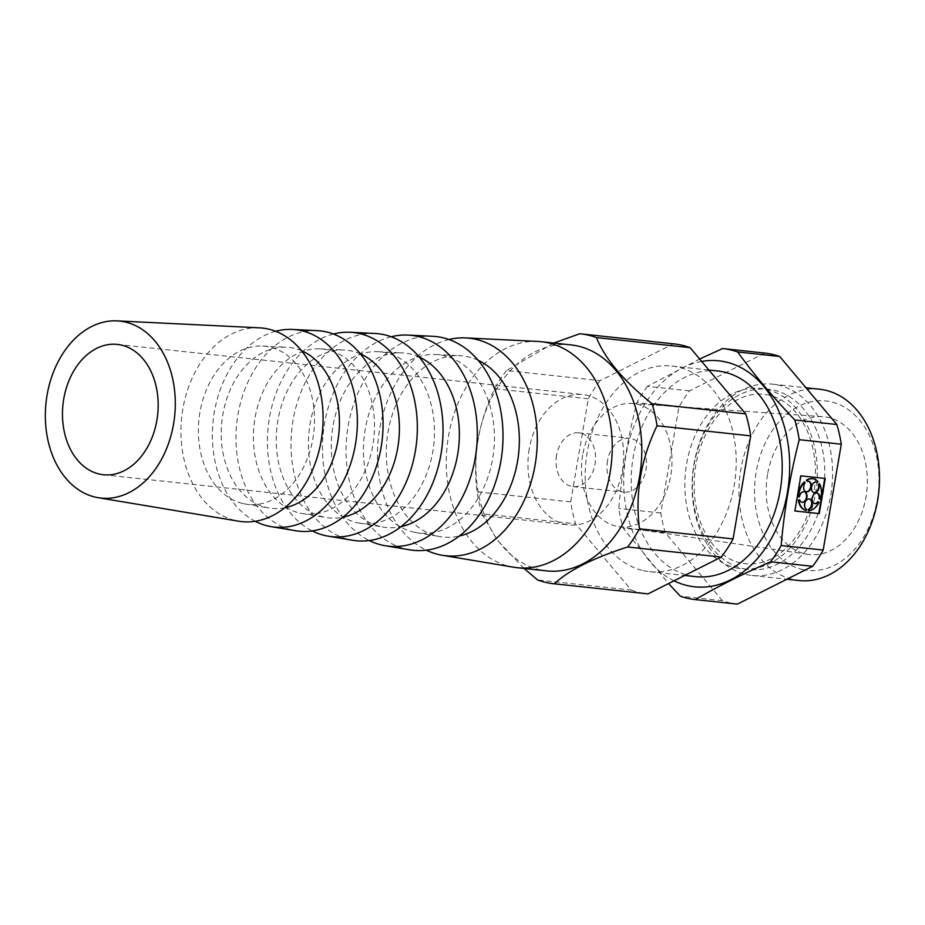 <?xml version="1.0" encoding="UTF-8"?>
<svg xmlns="http://www.w3.org/2000/svg" width="925" height="925" viewBox="0 0 925 925"><rect width="100%" height="100%" fill="white"/><g stroke="black" fill="none" stroke-linecap="round" stroke-linejoin="round"><path stroke-width="0.69" stroke-dasharray="4.62 3.47" d="M259.451 327.832A97.322 70.716 -83.9 0 0 181.948 415.198A97.322 70.716 -83.9 0 0 235.655 520.602A97.322 70.716 -83.9 0 0 238.615 521.191M243.067 503.57A79.538 57.789 -83.9 0 0 245.495 504.056A79.538 57.789 -83.9 0 0 313.899 431.501A79.538 57.789 -83.9 0 0 262.515 346.042A79.538 57.789 -83.9 0 0 199.176 417.429A79.538 57.789 -83.9 0 0 243.067 503.57M301.573 350.737A80.938 58.807 -83.9 0 0 286.496 347.21A80.938 58.807 -83.9 0 0 222.046 419.869A80.938 58.807 -83.9 0 0 266.712 507.524A80.938 58.807 -83.9 0 0 269.175 508.022A80.938 58.807 -83.9 0 0 284.646 507.79M275.662 331.289A99.264 72.127 -83.9 0 0 213.166 420.644A99.264 72.127 -83.9 0 0 255.196 521.272M317.206 330.653A100.709 73.179 -83.9 0 0 237.008 421.06A100.709 73.179 -83.9 0 0 292.577 530.129A100.709 73.179 -83.9 0 0 295.653 530.742M300.001 513.097A82.915 60.252 -83.9 0 0 302.521 513.595A82.915 60.252 -83.9 0 0 373.85 437.964A82.915 60.252 -83.9 0 0 320.27 348.864A82.915 60.252 -83.9 0 0 254.248 423.292A82.915 60.252 -83.9 0 0 300.001 513.097M360.426 353.905A84.325 61.27 -83.9 0 0 344.262 350.032A84.325 61.27 -83.9 0 0 277.107 425.731A84.325 61.27 -83.9 0 0 323.646 517.052A84.325 61.27 -83.9 0 0 326.213 517.561A84.325 61.27 -83.9 0 0 342.828 517.225M333.428 334.017A102.64 74.578 -83.9 0 0 268.227 426.575A102.64 74.578 -83.9 0 0 312.222 530.904M374.96 333.474A104.097 75.642 -83.9 0 0 292.08 426.911A104.097 75.642 -83.9 0 0 349.511 539.657A104.097 75.642 -83.9 0 0 352.691 540.281M356.934 522.625A86.302 62.703 -83.9 0 0 359.559 523.145A86.302 62.703 -83.9 0 0 433.79 444.416A86.302 62.703 -83.9 0 0 378.036 351.685A86.302 62.703 -83.9 0 0 309.308 429.154A86.302 62.703 -83.9 0 0 356.934 522.625M419.291 357.085A87.702 63.732 -83.9 0 0 402.017 352.864A87.702 63.732 -83.9 0 0 332.179 431.593A87.702 63.732 -83.9 0 0 380.568 526.579A87.702 63.732 -83.9 0 0 383.251 527.111A87.702 63.732 -83.9 0 0 401.022 526.649M391.206 336.758A106.028 77.041 -83.9 0 0 323.288 432.507A106.028 77.041 -83.9 0 0 369.248 540.535M432.727 336.295A107.473 78.093 -83.9 0 0 347.141 432.773A107.473 78.093 -83.9 0 0 406.445 549.184A107.473 78.093 -83.9 0 0 409.717 549.832M413.868 532.153A89.69 65.166 -83.9 0 0 416.597 532.684A89.69 65.166 -83.9 0 0 493.742 450.88A89.69 65.166 -83.9 0 0 435.791 354.506A89.69 65.166 -83.9 0 0 364.381 435.016A89.69 65.166 -83.9 0 0 413.868 532.153M478.144 360.276A91.089 66.184 -83.9 0 0 459.783 355.686A91.089 66.184 -83.9 0 0 387.24 437.444A91.089 66.184 -83.9 0 0 437.502 536.107A91.089 66.184 -83.9 0 0 440.277 536.65A91.089 66.184 -83.9 0 0 459.205 536.072M448.972 339.498A109.416 79.504 -83.9 0 0 378.337 438.438A109.416 79.504 -83.9 0 0 426.275 550.155M537.934 341.441A113.636 82.579 -83.9 0 0 447.434 443.445A113.636 82.579 -83.9 0 0 510.149 566.528A113.636 82.579 -83.9 0 0 513.606 567.21M571.002 344.898A113.636 82.579 -83.9 0 0 477.323 444.243A113.636 82.579 -83.9 0 0 539.714 569.707A113.636 82.579 -83.9 0 0 546.663 570.875M643.291 570.632A103.415 75.145 -83.9 0 0 649.616 571.685A103.415 75.145 -83.9 0 0 735.41 476.907A103.415 75.145 -83.9 0 0 671.77 366.034A103.415 75.145 -83.9 0 0 586.519 456.441A103.415 75.145 -83.9 0 0 643.291 570.632M717.765 370.994A103.415 75.145 -83.9 0 0 632.515 461.402A103.415 75.145 -83.9 0 0 689.298 575.581A103.415 75.145 -83.9 0 0 695.612 576.645M764.721 353.072L689.472 390.882A126.263 91.748 -83.9 0 0 678.904 407.15L660.808 512.993A126.263 91.748 -83.9 0 0 665.237 532.673L722.39 600.707A126.263 91.748 -83.9 0 0 737.375 604.118M743.307 568.655A90.708 65.906 -83.9 0 0 822.024 447.515A90.708 65.906 -83.9 0 0 710.365 422.043A90.708 65.906 -83.9 0 0 743.307 568.655M746.14 574.483A96.2 69.907 -83.9 0 0 752.013 575.466A96.2 69.907 -83.9 0 0 831.829 487.302A96.2 69.907 -83.9 0 0 772.629 384.164A96.2 69.907 -83.9 0 0 693.322 468.258A96.2 69.907 -83.9 0 0 746.14 574.483M819.55 389.217A96.2 69.907 -83.9 0 0 740.243 473.311A96.2 69.907 -83.9 0 0 793.072 579.536A96.2 69.907 -83.9 0 0 798.946 580.518M802.438 569.511A85.204 61.906 -83.9 0 0 876.368 455.724A85.204 61.906 -83.9 0 0 771.485 431.79A85.204 61.906 -83.9 0 0 802.438 569.511M767.542 474.444A69.271 50.332 -83.9 0 0 807.964 554.364A69.271 50.332 -83.9 0 0 866.806 491.071A69.271 50.332 -83.9 0 0 822.799 416.689A69.271 50.332 -83.9 0 0 767.542 474.444M582.681 455.158A61.987 45.036 -83.9 0 0 618.86 526.672A61.987 45.036 -83.9 0 0 671.515 470.027A61.987 45.036 -83.9 0 0 632.133 403.473A61.987 45.036 -83.9 0 0 582.681 455.158M607.505 460.812A27.056 19.656 -83.9 0 0 623.843 492.112A27.056 19.656 -83.9 0 0 646.286 467.31A27.056 19.656 -83.9 0 0 629.636 438.3A27.056 19.656 -83.9 0 0 607.505 460.812M701.682 361.432A113.636 82.579 -83.9 0 0 624.918 462.153A113.636 82.579 -83.9 0 0 674.013 580.831M689.472 390.882L647.419 386.361L699.658 359.027M647.419 386.361A126.263 91.748 -83.9 0 0 636.851 402.618C627.89 437.71 621.866 472.987 618.767 508.461A126.263 91.748 -83.9 0 0 623.184 528.152L668.567 583.559M660.808 512.993L618.767 508.461M678.904 407.15L636.851 402.618M674.152 343.915A125.661 91.309 -83.9 0 0 673.365 343.834L600.105 380.649L506.461 370.567L553.809 343.048M673.365 343.834L579.721 333.752M600.105 380.649A125.661 91.309 -83.9 0 0 588.3 398.825L570.69 501.859A125.661 91.309 -83.9 0 0 575.627 523.851L631.266 590.069L537.622 579.975M524.07 568.447L497.326 540.188L481.983 513.757L575.627 523.851M631.266 590.069A125.661 91.309 -83.9 0 0 647.234 593.804M588.3 398.825L494.655 388.731C478.537 421.95 472.675 456.291 477.046 491.765A125.661 91.309 -83.9 0 0 481.983 513.757M506.461 370.567A125.661 91.309 -83.9 0 0 494.655 388.731M570.69 501.859L477.046 491.765M722.39 600.707L680.337 596.174M665.237 532.673L623.184 528.152M556.572 455.331A27.056 19.656 -83.9 0 0 572.91 486.619A27.056 19.656 -83.9 0 0 595.353 461.818A27.056 19.656 -83.9 0 0 578.703 432.819A27.056 19.656 -83.9 0 0 556.572 455.331M529.227 449.087A65.536 47.626 -83.9 0 0 568.783 524.88A65.536 47.626 -83.9 0 0 623.149 464.824A65.536 47.626 -83.9 0 0 582.831 394.559A65.536 47.626 -83.9 0 0 529.227 449.087M824.742 478.422L800.356 475.728L794.876 510.935M819.816 499.176A16.234 11.112 102.9 0 0 818.972 483.486M816.243 482.075A5.411 3.7 102.9 0 0 816 482.006A5.411 3.7 102.9 0 0 811.179 486.458A5.411 3.7 102.9 0 0 813.584 492.562A5.411 3.7 102.9 0 0 813.85 492.609M816.833 482.364L818.012 481.532M817.503 481.416A16.234 11.112 102.9 0 0 813.422 478.849M806.276 491.834L805.768 491.718A5.411 3.7 102.9 0 1 803.224 488.284A5.411 3.7 102.9 0 1 804.542 482.954L805.051 483.07M808.427 481.231A5.411 3.7 102.9 0 0 808.173 481.162A5.411 3.7 102.9 0 0 806.658 481.266M804.542 482.954L804.207 481.902M798.136 496.841L799.524 496.667M799.177 499.662A5.411 3.7 102.9 0 0 801.513 502.171A5.411 3.7 102.9 0 0 801.778 502.217M804.172 491.695A5.411 3.7 102.9 0 0 803.929 491.626A5.411 3.7 102.9 0 0 799.015 496.552M805.733 510.392L806.45 509.282M809.375 498.991A5.411 3.7 102.9 0 0 809.121 498.922A5.411 3.7 102.9 0 0 804.461 502.795A5.411 3.7 102.9 0 0 805.941 509.166M807.941 510.635A16.234 11.112 102.9 0 0 818.602 502.136L819.111 502.252M818.602 502.136L817.862 501.674M816.833 493.06A5.411 3.7 102.9 0 0 816.578 492.979A5.411 3.7 102.9 0 0 811.768 497.442A5.411 3.7 102.9 0 0 814.173 503.535A5.411 3.7 102.9 0 0 814.428 503.582M735.791 567.846A90.708 65.906 -83.9 0 0 814.509 446.706A90.708 65.906 -83.9 0 0 702.85 421.233A90.708 65.906 -83.9 0 0 735.791 567.846M245.495 504.056L269.175 508.022M262.515 346.042L286.496 347.21M302.521 513.595L326.213 517.561M320.27 348.864L344.262 350.032M359.559 523.145L383.251 527.111M378.036 351.685L402.017 352.864M416.597 532.684L440.277 536.65M435.791 354.506L459.783 355.686M649.616 571.685L684.673 575.466M671.77 366.034L708.908 370.035M740.775 562.886C720.112 559.082 699.057 534.847 694.825 498.494C692.235 472.71 697.034 449.157 709.232 427.847C718.436 412.7 729.582 402.514 742.671 397.299C749.932 394.478 757.17 393.495 764.374 394.339C774.156 395.518 783.128 399.912 791.291 407.543C804.264 420.158 812.127 437.779 814.89 460.419C817.226 485.313 812.624 508.149 801.096 528.927C791.661 544.941 780.11 555.601 766.443 560.897C757.783 564.146 749.227 564.805 740.775 562.886M752.013 575.466L786.932 579.223M772.629 384.164L805.976 387.748M618.86 526.672L807.964 554.364M632.133 403.473L822.799 416.689M572.91 486.619L623.843 492.112M578.703 432.819L629.636 438.3M103.299 474.733L568.783 524.88M117.336 344.412L582.831 394.559"/><path stroke-width="1.39" d="M690.108 347.661L596.463 337.567C604.707 358.484 623.253 380.557 652.102 403.786L745.747 413.88L690.108 347.661A125.661 91.309 -83.9 0 0 674.152 343.915L580.507 333.833A125.661 91.309 -83.9 0 0 579.721 333.752L553.809 343.048M63.744 398.941A65.536 47.626 -83.9 0 0 103.299 474.733A65.536 47.626 -83.9 0 0 157.666 414.666A65.536 47.626 -83.9 0 0 117.336 344.412A65.536 47.626 -83.9 0 0 63.744 398.941M95.356 497.13A88.985 64.657 -83.9 0 0 98.062 497.673A88.985 64.657 -83.9 0 0 174.605 416.493A88.985 64.657 -83.9 0 0 117.117 320.882A88.985 64.657 -83.9 0 0 46.25 400.756A88.985 64.657 -83.9 0 0 95.356 497.13M98.062 497.673L238.615 521.191A97.322 70.716 -83.9 0 0 322.328 432.414A97.322 70.716 -83.9 0 0 259.451 327.832L117.117 320.882M284.646 507.79A80.938 58.807 -83.9 0 0 338.793 434.183A80.938 58.807 -83.9 0 0 301.573 350.737M255.196 521.272A99.264 72.127 -83.9 0 0 268.181 526.048A99.264 72.127 -83.9 0 0 271.21 526.649A99.264 72.127 -83.9 0 0 356.587 436.103A99.264 72.127 -83.9 0 0 292.45 329.45A99.264 72.127 -83.9 0 0 275.662 331.289M271.21 526.649L295.653 530.742A100.709 73.179 -83.9 0 0 382.279 438.866A100.709 73.179 -83.9 0 0 317.206 330.653L292.45 329.45M342.828 517.225A84.325 61.27 -83.9 0 0 398.744 440.647A84.325 61.27 -83.9 0 0 360.426 353.905M312.222 530.904A102.64 74.578 -83.9 0 0 325.114 535.575A102.64 74.578 -83.9 0 0 328.248 536.188A102.64 74.578 -83.9 0 0 416.539 442.555A102.64 74.578 -83.9 0 0 350.217 332.272A102.64 74.578 -83.9 0 0 333.428 334.017M328.248 536.188L352.691 540.281A104.097 75.642 -83.9 0 0 442.219 445.33A104.097 75.642 -83.9 0 0 374.96 333.474L350.217 332.272M401.022 526.649A87.702 63.732 -83.9 0 0 458.684 447.099A87.702 63.732 -83.9 0 0 419.291 357.085M369.248 540.535A106.028 77.041 -83.9 0 0 382.048 545.102A106.028 77.041 -83.9 0 0 385.274 545.738A106.028 77.041 -83.9 0 0 476.479 449.018A106.028 77.041 -83.9 0 0 407.971 335.093A106.028 77.041 -83.9 0 0 391.206 336.758M385.274 545.738L409.717 549.832A107.473 78.093 -83.9 0 0 502.171 451.782A107.473 78.093 -83.9 0 0 432.727 336.295L407.971 335.093M459.205 536.072A91.089 66.184 -83.9 0 0 518.636 453.562A91.089 66.184 -83.9 0 0 478.144 360.276M426.275 550.155A109.416 79.504 -83.9 0 0 438.982 554.618A109.416 79.504 -83.9 0 0 442.312 555.278A109.416 79.504 -83.9 0 0 536.431 455.47A109.416 79.504 -83.9 0 0 465.726 337.914A109.416 79.504 -83.9 0 0 448.972 339.498M442.312 555.278L513.606 567.21A113.636 82.579 -83.9 0 0 517.087 567.684A113.636 82.579 -83.9 0 0 611.356 463.552A113.636 82.579 -83.9 0 0 541.426 341.718A113.636 82.579 -83.9 0 0 537.934 341.441L465.726 337.914M517.087 567.684L546.663 570.875A113.636 82.579 -83.9 0 0 639.51 476.803A113.636 82.579 -83.9 0 0 585.433 348.286A113.636 82.579 -83.9 0 0 571.002 344.898L541.426 341.718M684.673 575.466L695.612 576.645A103.415 75.145 -83.9 0 0 781.405 481.867A103.415 75.145 -83.9 0 0 717.765 370.994L708.908 370.035M779.706 356.495A126.263 91.748 -83.9 0 0 764.721 353.072L722.668 348.54A126.263 91.748 -83.9 0 1 737.664 351.962C753.806 374.324 772.861 396.998 794.818 419.985L836.859 424.517L779.706 356.495L737.664 351.962M812.624 566.308L770.583 561.776C742.59 574.067 717.511 586.67 695.334 599.597L737.375 604.118L812.624 566.308A126.263 91.748 -83.9 0 0 823.192 550.04L841.288 444.197A126.263 91.748 -83.9 0 0 836.859 424.517M841.288 444.197L799.235 439.676A126.263 91.748 -83.9 0 0 794.818 419.985M786.932 579.223L798.946 580.518A96.2 69.907 -83.9 0 0 878.75 492.354A96.2 69.907 -83.9 0 0 819.55 389.217L805.976 387.748M794.864 510.993L819.261 513.618L825.262 478.479L800.865 475.843L794.864 510.993M799.235 439.676C790.274 474.756 784.25 510.033 781.151 545.507L823.192 550.04M674.013 580.831A113.636 82.579 -83.9 0 0 687.576 585.641A113.636 82.579 -83.9 0 0 786.585 496.898A113.636 82.579 -83.9 0 0 732.484 363.918A113.636 82.579 -83.9 0 0 701.682 361.432M699.658 359.027L722.668 348.54M695.334 599.597A126.263 91.748 -83.9 0 1 680.337 596.174L668.567 583.559M770.583 561.776A126.263 91.748 -83.9 0 0 781.151 545.507M553.589 583.721L647.234 593.804A125.661 91.309 -83.9 0 0 648.02 593.885L721.269 557.07L627.624 546.987C593.018 558.122 568.609 570.39 554.376 583.802A125.661 91.309 -83.9 0 1 553.589 583.721A125.661 91.309 -83.9 0 1 537.622 579.975L524.07 568.447M648.02 593.885L554.376 583.802M750.684 435.872L657.039 425.778C640.921 458.997 635.059 493.349 639.429 528.811L733.074 538.905L750.684 435.872A125.661 91.309 -83.9 0 0 745.747 413.88M657.039 425.778A125.661 91.309 -83.9 0 0 652.102 403.786M721.269 557.07A125.661 91.309 -83.9 0 0 733.074 538.905M627.624 546.987A125.661 91.309 -83.9 0 0 639.429 528.811M596.463 337.567A125.661 91.309 -83.9 0 0 580.507 333.833M794.876 510.935L819.261 513.618M818.752 513.502L824.742 478.422M809.375 498.991A5.411 3.7 102.9 0 1 811.676 504.194A5.411 3.7 102.9 0 1 808.161 509.397L808.45 510.75A16.234 11.112 102.9 0 0 819.111 502.252L818.371 501.789A5.411 3.7 102.9 0 1 814.682 503.651A5.411 3.7 102.9 0 1 812.277 497.558A5.411 3.7 102.9 0 1 817.087 493.094A5.411 3.7 102.9 0 1 819.573 498.829L820.325 499.292A16.234 11.112 102.9 0 0 819.481 483.613L818.301 484.434L819.481 483.613M816.243 482.075A5.411 3.7 102.9 0 1 816.833 482.364L817.342 482.48A5.411 3.7 102.9 0 0 816.497 482.122A5.411 3.7 102.9 0 0 811.688 486.573A5.411 3.7 102.9 0 0 814.093 492.678A5.411 3.7 102.9 0 0 818.093 490.331A5.411 3.7 102.9 0 0 818.81 484.55M813.85 492.609A5.411 3.7 102.9 0 0 817.677 490.053A5.411 3.7 102.9 0 0 818.301 484.434M817.342 482.48L818.012 481.532A16.234 11.112 102.9 0 0 813.676 478.907A16.234 11.112 102.9 0 0 806.831 480.329L807.167 481.382L806.831 480.329M813.422 478.849A16.234 11.112 102.9 0 0 813.168 478.792A16.234 11.112 102.9 0 0 806.322 480.214M806.022 491.765A5.411 3.7 102.9 0 0 810.577 487.267A5.411 3.7 102.9 0 0 808.427 481.231M804.715 482.017A16.234 11.112 102.9 0 0 798.645 496.956L798.136 496.841A16.234 11.112 102.9 0 1 804.207 481.902L805.051 483.07A5.411 3.7 102.9 0 0 803.732 488.4A5.411 3.7 102.9 0 0 806.276 491.834A5.411 3.7 102.9 0 0 811.086 487.382A5.411 3.7 102.9 0 0 808.681 481.278A5.411 3.7 102.9 0 0 807.167 481.382M798.645 496.956L799.524 496.667A5.411 3.7 102.9 0 1 804.426 491.742A5.411 3.7 102.9 0 1 806.843 497.835A5.411 3.7 102.9 0 1 802.021 502.287A5.411 3.7 102.9 0 1 799.686 499.778L798.807 500.067A16.234 11.112 102.9 0 0 806.242 510.507L806.45 509.282A5.411 3.7 102.9 0 1 804.97 502.911A5.411 3.7 102.9 0 1 809.629 499.038A5.411 3.7 102.9 0 1 812.196 504.113A5.411 3.7 102.9 0 1 808.67 509.513M798.807 500.067L799.686 499.778M801.778 502.217A5.411 3.7 102.9 0 0 806.334 497.719A5.411 3.7 102.9 0 0 804.172 491.695M798.31 499.951A16.234 11.112 102.9 0 0 805.733 510.392L806.242 510.507M808.161 509.397L808.45 510.75M814.428 503.582A5.411 3.7 102.9 0 0 817.862 501.674L818.371 501.789M819.064 498.714A5.411 3.7 102.9 0 0 816.833 493.06M819.573 498.829L820.325 499.292"/></g></svg>
